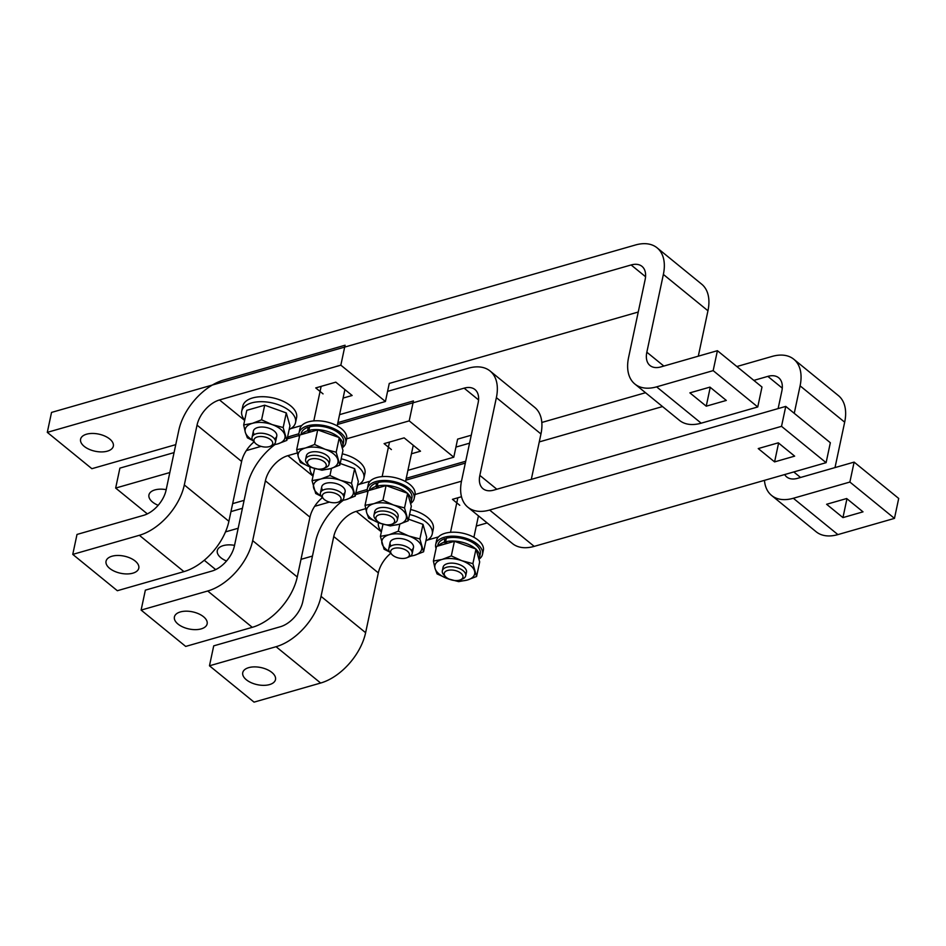 <?xml version="1.0" encoding="UTF-8"?>
<svg xmlns="http://www.w3.org/2000/svg" width="946" height="946" viewBox="0 0 946 946"><rect width="100%" height="100%" fill="white"/><g stroke="black" fill="none" stroke-linecap="round" stroke-linejoin="round"><path stroke-width="1.42" d="M391.041 545.972A11.955 6.244 12 0 1 393.335 539.315A11.955 6.244 12 0 1 394.352 538.972A11.955 6.244 12 0 1 411.817 543.252A11.955 6.244 12 0 1 411.214 550.265M382.988 524.19L380.398 536.358L389.149 534.738L398.301 531.226L408.897 536.027L419.894 538.948L423.572 551.814L426.67 537.198L422.992 524.344L408.554 519.177M399.827 524.072L398.301 531.226M389.586 551.967L384.076 549.224L380.398 536.358M423.572 551.814L414.419 555.326A20.327 10.619 -168 0 0 421.526 546.327A20.327 10.619 -168 0 0 408.897 536.027A20.327 10.619 -168 0 0 389.149 534.738A20.327 10.619 -168 0 0 382.042 543.725A20.327 10.619 -168 0 0 389.35 551.577M410.481 556.071A20.327 10.619 -168 0 0 414.419 555.326L410.067 556.343M422.992 524.344L419.894 538.948M425.877 540.911A27.493 14.367 -168 0 0 432.239 533.993A27.493 14.367 -168 0 0 409.547 514.494M410.611 509.516A27.493 14.367 12 0 1 433.292 529.003L432.239 533.993M378.424 522.677A27.493 14.367 -168 0 0 381.439 531.463M406.804 557.773L408.909 556.922A11.955 6.244 -168 0 0 412.16 553.694A11.955 6.244 -168 0 0 406.094 546.492A11.955 6.244 -168 0 0 393.039 545.156A11.955 6.244 -168 0 0 388.771 548.727A11.955 6.244 -168 0 0 390.426 552.984L392.011 554.628A9.566 5.002 12 0 1 394.104 548.361A9.566 5.002 12 0 1 406.981 550.832A9.566 5.002 12 0 1 406.804 557.773A9.566 5.002 12 0 1 405.988 558.045A9.566 5.002 12 0 1 392.011 554.628M322.681 490.265A11.955 6.244 12 0 1 324.986 483.607A11.955 6.244 12 0 1 325.992 483.264A11.955 6.244 12 0 1 343.457 487.545A11.955 6.244 12 0 1 342.854 494.557M314.628 468.483L312.038 480.651L320.8 479.031L329.953 475.519L340.536 480.32L351.534 483.24L355.211 496.106L358.321 481.49L354.644 468.637L340.205 463.469M331.467 468.365L329.953 475.519M321.238 496.26L315.716 493.516L312.038 480.651M355.211 496.106L346.059 499.618A20.327 10.619 -168 0 0 353.177 490.619A20.327 10.619 -168 0 0 340.536 480.32A20.327 10.619 -168 0 0 320.8 479.031A20.327 10.619 -168 0 0 313.682 488.03A20.327 10.619 -168 0 0 320.99 495.87M342.121 500.363A20.327 10.619 -168 0 0 346.059 499.618L341.719 500.635M354.644 468.637L351.534 483.24M357.529 485.203A27.493 14.367 -168 0 0 363.879 478.286A27.493 14.367 -168 0 0 341.199 458.798M342.251 453.808A27.493 14.367 12 0 1 364.943 473.296L363.879 478.286M310.063 466.969A27.493 14.367 -168 0 0 313.079 475.767M338.443 502.066L340.56 501.214A11.955 6.244 -168 0 0 343.8 497.986A11.955 6.244 -168 0 0 337.746 490.785A11.955 6.244 -168 0 0 324.679 489.449A11.955 6.244 -168 0 0 320.422 493.02A11.955 6.244 -168 0 0 322.078 497.277L323.662 498.92A9.566 5.002 12 0 1 325.743 492.653A9.566 5.002 12 0 1 338.621 495.125A9.566 5.002 12 0 1 338.443 502.066A9.566 5.002 12 0 1 337.627 502.338A9.566 5.002 12 0 1 323.662 498.92M254.32 434.557A11.955 6.244 12 0 1 256.626 427.899A11.955 6.244 12 0 1 257.643 427.557A11.955 6.244 12 0 1 275.109 431.837A11.955 6.244 12 0 1 274.494 438.849M286.851 440.398L277.698 443.911A20.327 10.619 -168 0 0 284.817 434.912A20.327 10.619 -168 0 0 272.188 424.612L283.173 427.533L286.851 440.398L289.961 425.783L286.283 412.929L264.703 405.195L246.788 410.328L243.69 424.943L252.44 423.323L261.593 419.811L272.188 424.612A20.327 10.619 -168 0 0 252.44 423.323A20.327 10.619 -168 0 0 245.321 432.322L243.69 424.943M264.703 405.195L261.593 419.811M252.878 440.552L247.367 437.809L245.321 432.322A20.327 10.619 -168 0 0 252.629 440.162M273.772 444.655A20.327 10.619 -168 0 0 277.698 443.911L273.359 444.927M286.283 412.929L283.173 427.533M289.169 429.496A27.493 14.367 -168 0 0 295.53 422.578A27.493 14.367 -168 0 0 281.577 406.023A27.493 14.367 -168 0 0 251.541 402.937A27.493 14.367 -168 0 0 241.738 411.143A27.493 14.367 -168 0 0 244.73 420.059M241.738 411.143L242.791 406.165A27.493 14.367 12 0 1 252.606 397.947A27.493 14.367 12 0 1 282.641 401.033A27.493 14.367 12 0 1 296.583 417.588L295.53 422.578M270.083 446.358L272.2 445.507A11.955 6.244 -168 0 0 275.452 442.279A11.955 6.244 -168 0 0 269.385 435.077A11.955 6.244 -168 0 0 256.331 433.741A11.955 6.244 -168 0 0 252.062 437.312A11.955 6.244 -168 0 0 253.717 441.569L255.302 443.213A9.566 5.002 12 0 1 257.383 436.946A9.566 5.002 12 0 1 270.272 439.417A9.566 5.002 12 0 1 270.083 446.358A9.566 5.002 12 0 1 269.279 446.63A9.566 5.002 12 0 1 255.302 443.213M443.225 569.137A11.955 6.244 12 0 1 446.346 564.005A11.955 6.244 12 0 1 447.352 563.662A11.955 6.244 12 0 1 464.817 567.931A11.955 6.244 12 0 1 465.586 573.879M476.571 576.504L467.419 580.004A20.327 10.619 -168 0 0 474.525 571.006A20.327 10.619 -168 0 0 461.896 560.718L472.894 563.639L476.571 576.504L479.681 561.889L476.004 549.023L454.411 541.301L436.508 546.433L433.398 561.049L442.149 559.417L451.313 555.917L461.896 560.718A20.327 10.619 -168 0 0 442.149 559.417A20.327 10.619 -168 0 0 435.042 568.416L433.398 561.049M454.411 541.301L451.313 555.917M437.076 573.903L435.042 568.416A20.327 10.619 -168 0 0 447.671 578.716L437.076 573.903M454.955 580.525A20.327 10.619 -168 0 0 467.419 580.004L458.668 581.636L447.671 578.716A20.327 10.619 -168 0 0 450.237 579.531M476.004 549.023L472.894 563.639M446.074 543.69L444.253 542.2A21.64 11.305 -168 0 0 438.4 545.889M444.253 542.2L445.01 538.617L446.063 539.48M437.679 546.09L437.939 544.872A21.64 11.305 12 0 1 445.01 538.617M478.889 559.133A21.64 11.305 -168 0 0 479.516 557.466L480.272 553.871A21.64 11.305 12 0 0 469.665 541.006A21.64 11.305 12 0 0 446.335 538.239L445.566 541.822L447.399 543.311M479.516 557.466A21.64 11.305 -168 0 0 476.075 549.307M475.637 548.893A21.64 11.305 -168 0 0 445.566 541.822M478.924 559.252A23.91 12.487 -168 0 0 482.495 554.344A23.91 12.487 -168 0 0 470.363 539.941A23.91 12.487 -168 0 0 444.253 537.269A23.91 12.487 -168 0 0 435.728 544.399A23.91 12.487 -168 0 0 436.082 548.455M435.728 544.399L436.567 540.414A23.91 12.487 12 0 1 445.093 533.272A23.91 12.487 12 0 1 471.214 535.956A23.91 12.487 12 0 1 483.347 550.359L482.495 554.344M460.359 579.863L462.464 579.011A11.955 6.244 -168 0 0 465.716 575.783A11.955 6.244 -168 0 0 459.65 568.593A11.955 6.244 -168 0 0 446.595 567.245A11.955 6.244 -168 0 0 442.326 570.816A11.955 6.244 -168 0 0 443.981 575.085L445.566 576.717A9.566 5.002 12 0 1 447.659 570.45A9.566 5.002 12 0 1 460.536 572.921A9.566 5.002 12 0 1 460.359 579.863A9.566 5.002 12 0 1 459.543 580.146A9.566 5.002 12 0 1 445.566 576.717M374.876 513.43A11.955 6.244 12 0 1 377.986 508.298A11.955 6.244 12 0 1 379.003 507.955A11.955 6.244 12 0 1 396.469 512.224A11.955 6.244 12 0 1 397.225 518.172M408.211 520.797L399.058 524.297A20.327 10.619 -168 0 0 406.177 515.298A20.327 10.619 -168 0 0 393.548 505.01L404.533 507.931L408.211 520.797L411.321 506.181L407.643 493.315L386.063 485.594L368.148 490.726L365.05 505.341L373.8 503.71L382.953 500.209L393.548 505.01A20.327 10.619 -168 0 0 373.8 503.71A20.327 10.619 -168 0 0 366.681 512.708L365.05 505.341M386.063 485.594L382.953 500.209M368.727 518.195L366.681 512.708A20.327 10.619 -168 0 0 379.311 523.008L368.727 518.195M386.595 524.817A20.327 10.619 -168 0 0 399.058 524.297L390.308 525.929L379.311 523.008A20.327 10.619 -168 0 0 381.877 523.824M407.643 493.315L404.533 507.931M377.714 487.982L375.893 486.492A21.64 11.305 -168 0 0 370.052 490.182M375.893 486.492L376.65 482.909L377.714 483.773M369.33 490.383L369.59 489.165A21.64 11.305 12 0 1 376.65 482.909M410.529 503.426A21.64 11.305 -168 0 0 411.155 501.758L411.912 498.164A21.64 11.305 12 0 0 401.317 485.31A21.64 11.305 12 0 0 377.974 482.531L377.218 486.114L379.039 487.604M411.155 501.758A21.64 11.305 -168 0 0 407.726 493.599M407.277 493.185A21.64 11.305 -168 0 0 377.218 486.114M410.564 503.544A23.91 12.487 -168 0 0 414.135 498.637A23.91 12.487 -168 0 0 402.015 484.234A23.91 12.487 -168 0 0 375.893 481.561A23.91 12.487 -168 0 0 367.367 488.692A23.91 12.487 -168 0 0 367.722 492.748M367.367 488.692L368.219 484.707A23.91 12.487 12 0 1 376.745 477.564A23.91 12.487 12 0 1 402.854 480.249A23.91 12.487 12 0 1 414.987 494.652L414.135 498.637M391.999 524.155L394.115 523.304A11.955 6.244 -168 0 0 397.355 520.075A11.955 6.244 -168 0 0 391.301 512.886A11.955 6.244 -168 0 0 378.234 511.538A11.955 6.244 -168 0 0 373.977 515.109A11.955 6.244 -168 0 0 375.633 519.378L377.218 521.01A9.566 5.002 12 0 1 379.299 514.742A9.566 5.002 12 0 1 392.176 517.214A9.566 5.002 12 0 1 391.999 524.155A9.566 5.002 12 0 1 391.183 524.439A9.566 5.002 12 0 1 377.218 521.01M306.516 457.722A11.955 6.244 12 0 1 309.626 452.59A11.955 6.244 12 0 1 310.643 452.247A11.955 6.244 12 0 1 328.108 456.516A11.955 6.244 12 0 1 328.865 462.464M339.862 465.089L330.71 468.589A20.327 10.619 -168 0 0 337.817 459.59A20.327 10.619 -168 0 0 325.188 449.303L336.185 452.223L339.862 465.089L342.96 450.473L339.283 437.608L317.702 429.886L299.799 435.018L296.689 449.634L305.44 448.002L314.592 444.502L325.188 449.303A20.327 10.619 -168 0 0 305.44 448.002A20.327 10.619 -168 0 0 298.333 457.001L296.689 449.634M317.702 429.886L314.592 444.502M300.367 462.488L298.333 457.001A20.327 10.619 -168 0 0 310.962 467.3L300.367 462.488M318.234 469.11A20.327 10.619 -168 0 0 330.71 468.589L321.947 470.221L310.962 467.3A20.327 10.619 -168 0 0 313.528 468.116M339.283 437.608L336.185 452.223M309.366 432.275L307.533 430.785A21.64 11.305 -168 0 0 301.691 434.474M307.533 430.785L308.301 427.202L309.354 428.065M300.97 434.687L301.23 433.457A21.64 11.305 12 0 1 308.301 427.202M342.18 447.718A21.64 11.305 -168 0 0 342.795 446.051L343.564 442.456A21.64 11.305 12 0 0 332.957 429.602A21.64 11.305 12 0 0 309.614 426.823L308.857 430.406L310.678 431.896M342.795 446.051A21.64 11.305 -168 0 0 339.366 437.892M338.916 437.478A21.64 11.305 -168 0 0 308.857 430.406M342.204 447.836A23.91 12.487 -168 0 0 345.787 442.929A23.91 12.487 -168 0 0 333.654 428.538A23.91 12.487 -168 0 0 307.533 425.854A23.91 12.487 -168 0 0 299.007 432.984A23.91 12.487 -168 0 0 299.362 437.04M299.007 432.984L299.858 428.999A23.91 12.487 12 0 1 308.384 421.857A23.91 12.487 12 0 1 334.506 424.541A23.91 12.487 12 0 1 346.626 438.944L345.787 442.929M323.638 468.447L325.755 467.596A11.955 6.244 -168 0 0 329.007 464.368A11.955 6.244 -168 0 0 322.941 457.178A11.955 6.244 -168 0 0 309.886 455.83A11.955 6.244 -168 0 0 305.617 459.401A11.955 6.244 -168 0 0 307.273 463.67L308.857 465.302A9.566 5.002 12 0 1 310.938 459.035A9.566 5.002 12 0 1 323.828 461.506A9.566 5.002 12 0 1 323.638 468.447A9.566 5.002 12 0 1 322.834 468.731A9.566 5.002 12 0 1 308.857 465.302M248.727 667.64A16.732 8.751 -168 0 0 242.755 672.641A16.732 8.751 -168 0 0 251.246 682.716A16.732 8.751 -168 0 0 269.527 684.597A16.732 8.751 -168 0 0 275.499 679.595A16.732 8.751 -168 0 0 267.009 669.52A16.732 8.751 -168 0 0 248.727 667.64M390.733 553.304A23.91 14.285 -50.8 0 0 378.329 572.874L365.617 632.697A47.82 28.581 129.2 0 1 320.647 683.036L254.048 702.133L209.468 665.795L276.066 646.709A47.82 28.581 129.2 0 0 321.037 596.358L333.749 536.536A23.91 14.285 -50.8 0 1 356.228 511.372L365.688 508.652M487.155 522.937L476.287 526.059M438.506 536.89L427.474 540.06M367.249 489.484L360.473 491.435A47.82 28.581 -50.8 0 0 355.862 493.043M343.244 500.328A47.82 28.581 -50.8 0 0 315.503 541.774L302.791 601.597A23.91 14.285 129.2 0 1 280.3 626.76L213.713 645.858L209.468 665.795M465.716 461.246L406.236 478.309M461.482 481.195L415.01 494.51M461.494 496.733L452.448 499.334L459.756 505.294M180.367 611.932A16.732 8.751 -168 0 0 174.407 616.934A16.732 8.751 -168 0 0 182.897 627.009A16.732 8.751 -168 0 0 201.179 628.889A16.732 8.751 -168 0 0 207.139 623.887A16.732 8.751 -168 0 0 198.66 613.812A16.732 8.751 -168 0 0 180.367 611.932M322.385 497.596A23.91 14.285 -50.8 0 0 309.969 517.166L297.257 576.989A47.82 28.581 129.2 0 1 252.286 627.328L185.7 646.425L141.12 610.087L207.706 591.002A47.82 28.581 129.2 0 0 252.677 540.651L265.388 480.828A23.91 14.285 -50.8 0 1 287.868 455.665L297.328 452.945M471.25 435.219L457.616 439.133L453.784 457.202L407.927 470.351M370.158 481.183L359.113 484.352M298.889 433.776L292.113 435.728A47.82 28.581 -50.8 0 0 287.501 437.336M274.896 444.62A47.82 28.581 -50.8 0 0 247.143 486.067L234.431 545.889A23.91 14.285 129.2 0 1 211.951 571.053L145.353 590.15L141.12 610.087M453.784 457.202L409.204 420.875L413.437 400.938L337.888 422.602M409.204 420.875L346.662 438.802M411.451 453.784L420.509 451.195L404.155 437.868L384.088 443.627L391.408 449.587M234.549 545.357A16.732 8.751 -168 0 0 217.296 550.619A16.732 8.751 -168 0 0 220.903 557.762A16.732 8.751 -168 0 0 226.532 561.013M894.467 518.384L849.886 482.046L854.12 462.109L898.7 498.447L894.467 518.384L837.908 534.596A47.82 28.581 129.2 0 1 816.173 531.782L771.593 495.456A47.82 28.581 129.2 0 1 764.451 480.355M849.886 482.046L793.327 498.27A47.82 28.581 129.2 0 1 771.593 495.456M854.12 462.109L797.561 478.333A23.91 14.285 129.2 0 1 786.694 476.926A23.91 14.285 129.2 0 1 784.672 474.561M778.12 408.601L781.845 391.088A23.91 14.285 -50.8 0 0 778.7 377.785A23.91 14.285 -50.8 0 0 767.833 376.378L753.844 380.387M794.25 413.319L800.091 385.85A47.82 28.581 -50.8 0 0 793.8 359.244A47.82 28.581 -50.8 0 0 772.078 356.429L736.839 366.54M835.011 467.584L844.672 422.188A47.82 28.581 -50.8 0 0 838.381 395.582L793.8 359.244M662.519 406.567L539.267 441.912M465.326 463.114L405.846 480.166M367.32 491.222L355.53 494.592M329.433 502.078L314.651 506.323M238.179 528.246L225.491 531.889M645.527 392.72L541.822 422.46M469.559 443.177L455.937 447.08M242.424 508.309L230.954 511.597M215.7 569.598L204.253 560.269M312.464 556.059L301.005 559.346M846.67 498.53L826.603 504.277L842.945 517.604L863.012 511.845L846.67 498.53M846.954 498.755L842.945 517.604M112.018 556.224A16.732 8.751 -168 0 0 106.047 561.226A16.732 8.751 -168 0 0 114.537 571.301A16.732 8.751 -168 0 0 132.818 573.181A16.732 8.751 -168 0 0 138.79 568.179A16.732 8.751 -168 0 0 130.3 558.105A16.732 8.751 -168 0 0 112.018 556.224M254.025 441.888A23.91 14.285 -50.8 0 0 241.62 461.459L228.897 521.281A47.82 28.581 129.2 0 1 183.938 571.62L117.339 590.718L72.759 554.391L139.358 535.294A47.82 28.581 129.2 0 0 184.316 484.943L197.04 425.132A23.91 14.285 -50.8 0 1 219.519 399.957L340.844 365.168L345.077 345.231L223.753 380.02A47.82 28.581 -50.8 0 0 178.794 430.359L166.07 490.182A23.91 14.285 129.2 0 1 143.591 515.345L77.004 534.443L72.759 554.391M638.254 312.026L389.267 383.426L385.424 401.494L339.579 414.644M301.798 425.475L290.765 428.644M385.424 401.494L340.844 365.168M343.091 398.077L352.149 395.487L335.806 382.16L315.739 387.919L323.047 393.879M166.189 489.65A16.732 8.751 -168 0 0 148.948 494.912A16.732 8.751 -168 0 0 152.543 502.054A16.732 8.751 -168 0 0 158.171 505.306M826.106 462.677L781.526 426.339L785.759 406.402L830.34 442.74L826.106 462.677L534.194 546.374A47.82 28.581 129.2 0 1 512.46 543.56L467.88 507.233A47.82 28.581 129.2 0 1 461.601 480.627L478.132 402.866A23.91 14.285 -50.8 0 0 474.987 389.563A23.91 14.285 -50.8 0 0 464.131 388.156L337.486 424.458M781.526 426.339L489.614 510.048A47.82 28.581 129.2 0 1 467.88 507.233M785.759 406.402L493.847 490.111A23.91 14.285 129.2 0 1 482.992 488.704A23.91 14.285 129.2 0 1 479.847 475.4L496.378 397.627A47.82 28.581 -50.8 0 0 490.099 371.021A47.82 28.581 -50.8 0 0 468.365 368.207L387.576 391.372M531.309 479.362L540.958 433.966A47.82 28.581 -50.8 0 0 534.679 407.359L490.099 371.021M298.96 435.515L287.17 438.885M261.072 446.37L246.291 450.615M169.819 472.539L115.66 488.065L119.894 468.128L174.064 452.602M147.34 513.891L115.66 488.065M244.115 500.351L232.645 503.639M778.31 442.823L758.243 448.57L774.585 461.896L794.652 456.138L778.31 442.823M778.593 443.047L774.585 461.896M84.182 446.346A16.732 8.751 -168 0 0 101.612 451.916A16.732 8.751 -168 0 0 113.331 446.157A16.732 8.751 -168 0 0 109.724 439.015A16.732 8.751 -168 0 0 92.306 433.445A16.732 8.751 -168 0 0 80.587 439.204A16.732 8.751 -168 0 0 84.182 446.346M757.746 406.969L713.166 370.631L717.411 350.694L761.991 387.032L757.746 406.969L701.187 423.181A47.82 28.581 129.2 0 1 679.465 420.367L634.884 384.041A47.82 28.581 129.2 0 1 628.593 357.434L645.125 279.673A23.91 14.285 -50.8 0 0 641.991 266.37A23.91 14.285 -50.8 0 0 631.124 264.963L47.3 432.357L51.533 412.421L635.357 245.014A47.82 28.581 -50.8 0 1 657.092 247.828L701.672 284.167A47.82 28.581 -50.8 0 1 707.951 310.773L663.371 274.435A47.82 28.581 -50.8 0 0 657.092 247.828M713.166 370.631L656.607 386.855A47.82 28.581 129.2 0 1 634.884 384.041M717.411 350.694L660.852 366.918A23.91 14.285 129.2 0 1 649.985 365.511A23.91 14.285 129.2 0 1 646.839 352.208L663.371 274.435M698.302 356.169L707.951 310.773M175.755 444.644L91.88 468.696L47.3 432.357M709.949 387.115L689.882 392.862L706.236 406.189L726.303 400.43L709.949 387.115M710.233 387.34L706.236 406.189M320.647 683.036L276.066 646.709M381.356 531.853L356.228 511.372M378.329 572.874L333.749 536.536M365.617 632.697L321.037 596.358M252.286 627.328L207.706 591.002M312.996 476.145L287.868 455.665M309.969 517.166L265.388 480.828M297.257 576.989L252.677 540.651M782.271 388.144L767.833 376.378M844.672 422.188L800.091 385.85M800.553 477.47L793.777 471.948M837.908 534.596L793.327 498.27M183.938 571.62L139.358 535.294M244.647 420.438L219.519 399.957M241.62 461.459L197.04 425.132M228.897 521.281L184.316 484.943M478.558 399.922L464.131 388.156M540.958 433.966L496.378 397.627M496.839 489.248L479.847 475.4M534.194 546.374L489.614 510.048M645.562 276.729L631.124 264.963M663.844 366.055L646.839 352.208M701.187 423.181L656.607 386.855M390.083 542.543L388.771 548.727M413.473 547.509L412.16 553.694M321.735 486.835L320.422 493.02M345.124 491.802L343.8 497.986M253.374 431.128L252.062 437.312M276.764 436.094L275.452 442.279M457.852 497.785L450.509 532.314M443.095 567.233L442.326 570.816M478.451 515.854L473.899 537.293M466.484 572.2L465.716 575.783M389.492 442.078L382.16 476.607M374.734 511.526L373.977 515.109M413.26 445.282L405.538 481.585M398.124 516.492L397.355 520.075M321.143 386.37L313.8 420.899M306.374 455.818L305.617 459.401M344.9 389.575L337.19 425.877M329.764 460.785L329.007 464.368"/></g></svg>
